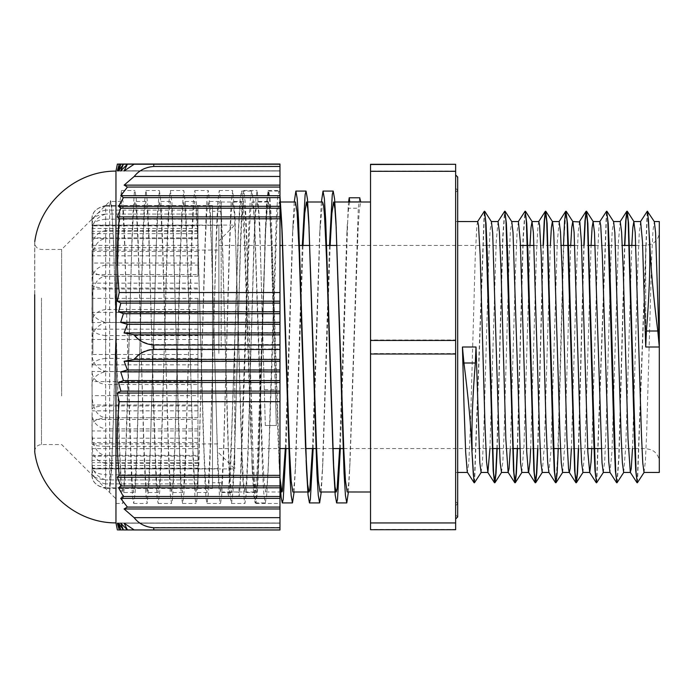 <?xml version="1.0" encoding="UTF-8"?>
<svg xmlns="http://www.w3.org/2000/svg" width="694" height="694" viewBox="0 0 694 694"><rect width="100%" height="100%" fill="white"/><g stroke="black" fill="none" stroke-linecap="round" stroke-linejoin="round"><path stroke-width="0.52" stroke-dasharray="3.47 2.6" d="M474.575 482.694L484.499 211.349M497.173 448.55L502.942 237.764L504.859 211.332M517.533 448.55L523.311 237.669L525.237 211.332M537.902 448.55L543.376 245.45M558.262 448.55L564.031 237.764L565.957 211.332M578.631 448.55L584.105 245.45M596.762 482.694L606.686 211.349M617.131 482.694L619.057 456.539L624.834 245.45M637.491 482.677L647.424 211.332M474.314 482.668L484.247 211.323M496.904 448.55L502.682 237.461L504.607 211.306M517.264 448.55L523.05 237.374L524.976 211.306M537.633 448.55L543.107 245.45M555.781 482.668L557.707 456.236L563.476 245.45M578.362 448.55L583.836 245.45M596.502 482.668L606.435 211.323M616.879 482.668L618.796 456.236L624.565 245.45M637.239 482.651L647.164 211.306M481.124 472.449L482.486 461.198L483.744 433.065L488.776 257.422L490.033 230.868L491.421 221.664M501.502 472.449L502.864 461.111L504.113 432.943L509.144 257.396L510.394 230.868L511.782 221.646M521.836 472.441L523.97 446.19L529.982 245.45M542.222 472.449L544.33 446.259L550.351 245.45M562.695 472.354L564.699 446.181L570.711 245.45M582.934 472.441L585.068 446.19L591.08 245.45M603.32 472.449L604.682 461.198L605.94 433.065L610.963 257.422L612.221 230.868L613.609 221.664M623.689 472.449L625.797 446.181L631.809 245.45M644.023 472.441L645.411 461.12L646.669 432.978L651.692 257.405L652.95 230.85L654.338 221.646M640.614 221.551L639.295 232.108L637.682 269.94L632.486 448.55M620.236 221.551L618.389 241.972L611.961 452.028L609.957 472.354M599.902 221.56L599.096 225.377L597.491 254.698L591.756 448.55M579.516 221.551L578.197 232.108L576.593 269.94L571.388 448.55M559.138 221.551L557.299 241.972L550.863 452.028L548.859 472.354M538.804 221.56L538.006 225.377L536.393 254.698L530.658 448.55M518.418 221.551L517.099 232.108L515.495 269.94L510.29 448.55M498.049 221.551L496.201 241.972L489.929 448.55M477.715 221.56L476.908 225.377L475.303 254.698L470.48 424.06L468.866 461.892L467.4 472.354M230.035 485.748L240.211 485.748L239.118 496.219L238.571 492.063L227.58 492.063L228.621 496.219L230.035 485.748L238.797 221.933L240.176 198.987L241.555 191.084L242.909 198.631L244.262 220.614L252.373 472.146L253.752 495.03L255.14 502.933L256.485 495.351L257.838 473.412L265.949 221.898L267.329 198.987L268.717 191.076L270.061 198.623L271.415 220.605L279.968 480.959M240.211 485.757L249.042 220.605L250.387 198.64L251.74 191.084L253.128 198.978L254.507 221.941L262.618 473.412L263.972 495.36L265.316 502.933L266.696 495.03L268.084 472.172L276.195 220.597L277.539 198.64L278.893 191.076L279.968 195.847M294.1 492.003L295.236 472.154L302.324 245.45M321.253 492.003L322.389 472.102L329.477 245.45M348.405 492.003L349.542 472.067L358.304 208.243L348.128 208.252L348.562 201.997M359.718 197.781L358.304 208.252M279.968 478.01L278.138 440.881L271.814 247.281L269.706 209.579L268.309 202.006L267.606 203.897L265.394 233.739L257.066 471.252L254.967 491.794L253.796 488.602L250.751 434.756L244.427 241.72L242.319 207.272L241.156 202.015L240.219 205.381L238.233 233.791L231.787 428.38L229.679 475.121L228.63 487.691L227.571 492.003L238.571 492.003L240.029 483.831L241.486 460.278L249.484 228.725L250.82 208.842L252.148 202.015L253.605 210.178L255.071 233.817L262.332 449.521L264.032 480.968L265.724 492.003L267.181 483.831L268.639 460.287L276.637 228.716L277.973 208.851L279.3 202.006L279.968 203.724M292.877 492.003L294.334 483.831L295.791 460.287L303.018 245.45M309.09 228.092L309.368 233.791M320.029 491.994L321.487 483.822L322.944 460.261L330.171 245.45M336.243 228.066L336.521 233.757M347.182 491.985L348.648 483.822L350.106 460.209L358.095 228.708L359.431 208.851L360.759 201.997M286.015 448.55L293.102 221.846L294.239 201.997M313.168 448.55L320.255 221.828L321.391 201.997M340.32 448.55L348.128 208.243M349.767 201.997L348.709 206.309L346.853 233.722L339.626 448.55M322.563 201.997L319.7 233.713L312.474 448.55M295.462 201.997L292.547 233.713L285.321 448.55M455.646 347L455.646 174.983L455.646 347M659.3 472.449L659.3 221.551M105.644 463.419C96.666 461.553 92.137 455.811 92.068 446.173L92.068 459.558C91.14 469.751 95.659 476.544 105.644 479.936L105.644 463.419L197.964 463.419L197.964 419.48L92.068 419.48L92.068 431.998C92.059 441.028 94.74 454.136 105.644 455.368L105.644 474.817C96.666 473.915 92.137 471.157 92.068 466.515L92.068 455.863L105.644 455.368L105.644 428.909C96.666 427.148 92.137 421.7 92.068 412.574L92.068 431.998M92.068 446.173L92.068 459.558M197.964 419.48L197.964 463.419M197.964 438.192L92.068 438.192M105.644 483.892C96.666 482.148 92.137 476.795 92.068 467.817L92.068 473.534C91.14 481.003 95.659 485.982 105.644 488.472L105.644 483.892L197.964 483.892L197.964 468.138L92.068 468.138L92.068 472.258C91.14 476.101 95.659 478.66 105.644 479.936L105.644 487.847C96.666 486.442 92.137 482.122 92.068 474.878L92.068 472.258M92.068 467.817L92.068 473.534M197.964 468.138L197.964 483.892M197.964 460.365L92.068 460.365M92.068 474.878L92.068 468.138M197.964 487.847L197.964 465.535L197.964 487.847L105.644 487.847M197.964 468.875L92.068 468.875M92.068 466.515L92.068 455.863M197.964 474.817L105.644 474.817M197.964 462.672L92.068 462.672M105.644 446.363C96.666 446.086 92.137 445.21 92.068 443.744L92.068 426.35C91.14 422.039 95.659 419.167 105.644 417.736L105.644 446.363L197.964 446.363L197.964 455.368L105.644 455.368L197.964 455.368L197.964 456.131L92.068 456.131M92.068 443.744L92.068 426.35M197.964 456.131L197.964 446.363M197.964 442.529L92.068 442.529M105.644 405.938C96.666 406.302 92.137 407.421 92.068 409.304L92.068 387.252C91.14 379.41 95.659 374.179 105.644 371.568L105.644 405.938L197.964 405.938L197.964 417.736L197.964 381.579L92.068 381.579L92.068 394.192C92.059 403.283 94.74 416.495 105.644 417.736L105.644 384.519C96.666 383.071 92.137 378.586 92.068 371.073L92.068 394.192M92.068 409.304L92.068 387.252M197.964 381.579L197.964 405.938M197.964 410.857L92.068 410.857M105.644 358.39C96.666 359.362 92.137 362.346 92.068 367.343L92.068 343.313C91.14 332.868 95.659 325.911 105.644 322.432L105.644 358.39L197.964 358.39L197.964 395.658L92.068 395.658M92.068 367.343L92.068 343.313M197.964 395.658L197.964 358.39M197.964 371.49L92.068 371.49M105.644 309.481C96.666 310.929 92.137 315.414 92.068 322.927L92.068 299.808C92.059 290.717 94.74 277.505 105.644 276.264L105.644 309.481L197.964 309.481L197.964 354.495L92.068 354.495M92.068 322.927L92.068 299.808M197.964 354.495L197.964 309.481M197.964 329.164L92.068 329.164M105.644 265.091C96.666 266.852 92.137 272.3 92.068 281.426L92.068 262.002C92.059 252.972 94.74 239.864 105.644 238.632L105.644 265.091L197.964 265.091L197.964 276.264L197.964 263.043L92.068 263.043L92.068 267.65C91.14 271.961 95.659 274.833 105.644 276.264L105.644 247.637C96.666 247.914 92.137 248.79 92.068 250.256L92.068 267.65M92.068 281.426L92.068 262.002M197.964 263.043L197.964 265.091M197.964 288.99L92.068 288.99M105.644 230.582C96.666 232.447 92.137 238.189 92.068 247.827L92.068 234.442C91.14 224.249 95.659 217.456 105.644 214.064L105.644 230.582L197.964 230.582L197.964 274.52L92.068 274.52M92.068 247.827L92.068 234.442M197.964 274.52L197.964 230.582M197.964 255.808L92.068 255.808M105.644 210.108C96.666 211.852 92.137 217.205 92.068 226.183L92.068 220.466C91.14 212.997 95.659 208.018 105.644 205.528L105.644 210.108L197.964 210.108L197.964 245.364L92.068 245.364M92.068 226.183L92.068 220.466M197.964 245.364L197.964 210.108M197.964 233.635L92.068 233.635M105.644 206.153C96.666 207.558 92.137 211.878 92.068 219.122L92.068 221.742C91.14 217.899 95.659 215.34 105.644 214.064L105.644 206.153L197.964 206.153L197.964 205.528L197.964 228.465L92.068 228.465M92.068 219.122L92.068 221.742M197.964 228.465L197.964 206.153M197.964 225.125L92.068 225.125M105.644 219.183C96.666 220.085 92.137 222.843 92.068 227.485L92.068 238.137L105.644 238.632L105.644 219.183L197.964 219.183L197.964 214.064L105.644 214.064L197.964 214.064L197.964 225.862L92.068 225.862M92.068 227.485L92.068 238.137M197.964 225.862L197.964 219.183M197.964 231.328L92.068 231.328M92.068 250.256L92.068 263.043M197.964 247.637L197.964 237.869L197.964 251.471L197.964 247.637L105.644 247.637M197.964 251.471L92.068 251.471M105.644 288.062C96.666 287.698 92.137 286.579 92.068 284.696L92.068 306.748C91.14 314.59 95.659 319.821 105.644 322.432L105.644 288.062L197.964 288.062M92.068 284.696L92.068 306.748M197.964 283.143L92.068 283.143M105.644 335.61C96.666 334.638 92.137 331.654 92.068 326.657L92.068 350.687C91.14 361.132 95.659 368.089 105.644 371.568L105.644 335.61L197.964 335.61L197.964 322.432L105.644 322.432L197.964 322.432L197.964 298.342L92.068 298.342M92.068 326.657L92.068 350.687M197.964 298.342L197.964 335.61M197.964 322.51L92.068 322.51M92.068 371.073L92.068 381.579M197.964 384.519L197.964 339.505L197.964 384.519L105.644 384.519M197.964 364.836L92.068 364.836M92.068 412.574L92.068 419.48M197.964 428.909L105.644 428.909M197.964 405.01L92.068 405.01M197.964 276.264L105.644 276.264L197.964 276.264M197.964 417.736L105.644 417.736L197.964 417.736M197.964 465.535L92.068 465.535M212.494 488.472L212.494 205.528L212.494 488.472L105.644 488.472M197.964 371.568L105.644 371.568L197.964 371.568M212.494 205.528L105.644 205.528M197.964 238.632L105.644 238.632L197.964 238.632M197.964 312.421L92.068 312.421M197.964 430.957L92.068 430.957M197.964 479.936L105.644 479.936L197.964 479.936M197.964 448.636L92.068 448.636M197.964 339.505L92.068 339.505M197.964 237.869L92.068 237.869M212.494 347L212.494 482.764L212.494 347M221.178 347L221.178 201.997L221.178 347M234.754 339.505L234.754 468.918L234.754 339.505M218.87 347L218.87 240.965L218.87 347M659.3 347L659.3 462.126L659.3 347M455.646 522.695L455.646 529.496L370.527 529.496L370.527 522.695L455.646 522.695L455.646 353.558L370.527 353.558L370.527 339.982L455.646 339.982L455.646 353.558M455.646 339.982L455.646 171.062L370.527 171.062L370.527 164.287M455.646 164.287L455.646 171.062M370.527 171.062L370.527 339.982M370.527 353.558L370.527 522.695M370.527 347L370.527 201.997L370.527 347M265.308 425.457L260.207 244.088L258.68 212.546L257.153 201.46L255.626 212.529L254.099 244.08L247.984 449.92L246.457 481.471L244.93 492.54L243.403 481.454L241.876 449.912L235.769 244.088L234.242 212.546L232.716 201.451L231.189 212.529L229.662 244.088L223.546 449.92L222.019 481.463L220.492 492.532L218.966 481.454L217.439 449.92L211.332 244.097L209.805 212.538L208.278 201.451L206.751 212.538L205.224 244.097L199.109 449.92L197.582 481.463L196.055 492.532L194.528 481.463L193.001 449.92L186.894 244.097L185.367 212.529L183.841 201.451L182.314 212.538L180.787 244.097L174.671 449.92L173.144 481.454L171.618 492.532L170.091 481.471L168.564 449.92L162.457 244.088L160.93 212.529L159.403 201.46L157.876 212.546L156.341 244.088L150.234 449.912L148.707 481.454L147.18 492.54L145.653 481.471L144.126 449.912L138.019 244.08L136.492 212.529L134.966 201.468L133.43 212.546L131.903 244.088L125.796 449.903L124.269 481.463L122.743 492.549L121.216 481.471L119.689 449.903L113.582 244.08L112.055 212.538L110.52 201.477L109.652 205.129L110.52 200.592L111.543 204.617L113.443 237.834L119.142 441.011L121.042 488.697L122.743 503.48L124.833 481.393L126.733 428.111L132.424 222.574L134.324 192.602L134.966 190.538L136.224 198.684L138.123 239.404L143.814 448.524L145.714 492.506L147.18 503.471L149.514 476.205L157.104 216.97L159.403 190.529L160.904 202.032L162.804 246.587L168.495 455.654L170.394 495.776L171.618 503.462L172.294 501.155L174.185 470.541L179.885 264.648L181.785 211.87L183.841 190.52L185.576 205.936L187.475 254.16L193.175 462.369L195.066 498.474L196.055 503.462L196.966 499.203L198.866 464.399L204.565 256.624L206.456 207.272L207.367 194.788L208.278 190.52L210.256 210.36L212.156 262.08L217.847 468.65L219.746 500.6L220.492 503.462L221.646 496.687L223.546 457.814L229.237 248.938L231.137 203.203L232.716 190.52L234.936 215.305L240.87 425.5L242.527 474.47L244.427 502.152L244.93 503.471L246.327 493.599L248.218 450.814L253.917 241.625L255.817 199.681L257.153 190.529L259.608 220.753L265.308 425.491L276.299 425.491L271.207 244.088L269.68 212.546L268.153 201.46L266.617 212.529L265.091 244.088L258.983 449.92L257.457 481.463L255.93 492.532L254.403 481.463L252.876 449.92L246.769 244.088L245.242 212.529L243.707 201.451L242.18 212.546L240.653 244.088L234.546 449.903L233.019 481.454L231.492 492.549L229.966 481.471L228.439 449.903L222.332 244.08L220.796 212.546L219.269 201.468L217.743 212.538L216.216 244.08L210.108 449.912L208.582 481.471L207.055 492.54L205.528 481.454L204.001 449.912L197.885 244.097L196.359 212.538L194.832 201.442L193.305 212.538L191.778 244.097L185.671 449.92L184.144 481.454L182.617 492.532L181.091 481.471L179.564 449.92L173.448 244.08L171.921 212.529L170.394 201.468L168.868 212.546L167.341 244.08L161.234 449.903L159.707 481.463L158.18 492.558L156.653 481.463L155.126 449.903L149.01 244.088L147.484 212.546L145.957 201.46L144.43 212.529L142.903 244.088L136.796 449.92L135.269 481.463L133.742 492.532L132.216 481.454L130.689 449.92L124.573 244.097L123.046 212.529L121.519 201.451L119.993 212.546L118.466 244.097L112.532 445.218L109.652 491.968L109.652 205.129M264.423 389.672L275.414 389.672L276.299 425.457M275.414 389.664L271.207 236.359L269.68 202.448L268.153 190.529L266.617 202.431L265.091 236.359L258.983 457.65L257.457 491.56L255.93 503.454L254.915 498.171L251.861 425.491L246.769 236.368L245.242 202.431L243.707 190.529L242.18 202.448L240.653 236.359L234.546 457.632L233.019 491.552L231.492 503.48L230.477 498.145L229.462 482.59L227.424 425.491L222.332 236.35L220.796 202.448L219.269 190.538L217.743 202.44L216.216 236.35L210.108 457.641L208.582 491.569L207.055 503.471L206.04 498.162L205.025 482.582L202.986 425.491L197.885 236.368L196.359 202.44L194.832 190.52L193.305 202.44L191.778 236.368L185.671 457.65L184.144 491.552L182.617 503.462L181.602 498.162L180.579 482.573L178.549 425.483L173.448 236.35L171.921 202.431L170.394 190.538L168.868 202.448L167.341 236.35L161.234 457.632L159.707 491.56L158.18 503.48L157.165 498.145L156.141 482.59L154.111 425.5L149.01 236.359L147.484 202.448L145.957 190.529L144.43 202.431L142.903 236.359L136.796 457.65L135.269 491.56L133.742 503.462L132.728 498.171L131.704 482.573L129.674 425.491L124.573 236.368L123.046 202.431L121.519 190.52L120.131 200.419L118.743 228.812L113.521 416.686L111.587 469.769L109.652 491.968M265.308 425.491L276.299 425.491M115.959 320.914L115.959 325.581M61.653 395.936L61.653 249.45L61.653 395.936M115.959 324.931L115.959 320.125M127.436 529.956L279.968 529.956L279.968 523.155L279.968 529.93L120.851 529.93M134.194 529.964L279.968 529.964L279.968 523.146L117.321 523.146M134.228 529.982L279.968 529.982L279.968 523.155L118.605 523.155M279.968 529.938L123.411 529.938M124.139 523.189L279.968 523.189L120.73 523.172M117.312 216.754L119.221 218.645L279.968 218.645L279.968 216.754L117.312 216.754L120.834 208.07L118.587 206.179L279.968 206.179L279.968 195.604L120.687 195.604L123.385 197.495L279.968 197.495M279.968 216.754L279.968 206.179M279.968 208.07L120.834 208.07M279.968 195.604L279.968 185.029L124.079 185.029L127.384 186.92L120.687 195.604M279.968 186.92L127.384 186.92M123.385 197.495L118.587 206.179M279.968 185.029L279.968 176.345L134.098 176.345L124.079 185.029M279.968 498.283L279.968 487.691L118.605 487.691L123.428 496.375L120.73 498.283L127.453 506.958L279.968 506.958L279.968 498.283L120.73 498.283M279.968 496.375L123.428 496.375M279.968 487.691L279.968 477.099L117.321 477.099L120.86 485.783L118.605 487.691M279.968 485.783L120.86 485.783M127.453 506.958L124.139 508.867L134.228 517.551L279.968 517.551L279.968 506.958M279.968 508.867L124.139 508.867M279.968 477.099L279.968 475.19L119.238 475.19L117.321 477.099M117.312 523.033L119.221 529.826L279.968 529.826L279.968 523.033L117.312 523.033L120.834 529.817L279.968 529.817L279.968 523.024L120.687 523.007L123.385 529.8L279.968 529.8L279.968 523.007L279.968 529.93M279.968 522.99L279.968 529.791L279.968 522.99L124.079 522.99L127.384 529.791L120.687 523.007M134.228 517.551C138.965 523.528 145.471 526.859 153.764 527.527L279.968 527.527L279.968 529.765L134.098 529.774L279.968 529.774L127.384 529.791M123.385 529.8L118.587 523.024L120.834 529.817M279.968 523.024L118.587 523.024M134.098 529.774L124.079 522.99M279.968 322.111L279.968 311.537L118.605 311.537L123.428 313.419L120.73 322.111L127.453 323.994L279.968 323.994L279.968 322.111L120.73 322.111M279.968 313.419L123.428 313.419M279.968 311.537L279.968 300.962L117.321 300.962L120.86 302.844L118.605 311.537M279.968 302.844L120.86 302.844M127.453 323.994L124.139 332.686L134.228 334.569L279.968 334.569L279.968 323.994M279.968 332.686L124.139 332.686M279.968 300.962L279.968 292.269L119.238 292.269L117.321 300.962M119.238 164.07L117.321 170.854L279.968 170.854L279.968 164.036L279.968 170.845L118.605 170.845L123.428 164.044L120.73 170.828L127.453 164.036L124.139 170.811L134.194 164.036M117.321 170.854L120.86 164.062L118.605 170.845M120.73 170.828L279.968 170.828L124.139 170.811M279.968 382.203L279.968 359.119L134.098 359.119L124.079 361.027L127.384 369.702L120.687 371.611L123.385 380.295L118.587 382.203L120.834 390.887L117.312 392.787L119.221 401.47L279.968 401.47L279.968 382.203L118.587 382.203M279.968 361.027L124.079 361.027M279.968 369.702L127.384 369.702M279.968 371.611L120.687 371.611M279.968 380.295L123.385 380.295M279.968 390.887L120.834 390.887M279.968 392.787L117.312 392.787M279.968 171.01L279.968 164.226L279.968 171.01L124.079 171.01M118.587 170.976L279.968 170.976L279.968 164.183L279.968 170.993L120.687 170.993M279.968 170.967L117.312 170.967M134.228 334.569C138.965 340.546 145.471 343.868 153.764 344.536L279.968 344.536L279.968 334.569M279.968 176.345L279.968 166.23L153.764 166.23C145.402 166.916 138.843 170.29 134.098 176.345M279.968 359.119L279.968 348.995L153.764 348.995C145.402 349.681 138.843 353.055 134.098 359.119M119.221 401.47C116.661 426.047 116.67 450.614 119.238 475.19M279.968 475.19L279.968 401.47M279.968 527.527L279.968 517.551M115.959 522.886L115.959 171.114M119.221 218.645C116.661 243.178 116.67 267.728 119.238 292.269M119.221 529.826C116.661 529.86 116.67 529.895 119.238 529.93M279.968 292.269L279.968 218.645M279.968 348.995L279.968 344.536M279.968 166.23L279.968 164.01M279.968 425.491L279.968 190.529L279.968 425.491M218.87 352.127L218.87 250.066L218.87 352.127M92.883 352.127L92.883 250.066L92.883 352.127M218.87 353.428L218.87 225.35L218.87 353.428M92.883 353.428L92.883 225.35L92.883 353.428M645.724 347L645.724 245.45L645.724 347M153.764 164.01L153.764 166.23M153.764 344.536L153.764 348.995M153.764 527.527L153.764 529.765M41.493 298.064L41.493 444.55L41.493 298.064M34.778 241.633L34.778 452.367M239.204 496.219L228.526 496.219M240.931 472.163L241.486 460.278M254.507 221.941L255.071 233.817M268.084 472.172L268.639 460.287M295.236 472.154L295.791 460.287M322.389 472.094L322.944 460.261M349.542 472.059L350.106 460.209M255.14 502.924L265.316 502.924M241.555 191.076L251.74 191.076M268.717 191.076L278.893 191.076M346.853 233.722L347.408 221.837M319.7 233.713L320.255 221.828M292.547 233.713L293.102 221.846M278.962 460.209L279.526 472.102M265.394 233.739L265.949 221.907M251.818 460.243L252.373 472.137M238.233 233.791L238.797 221.941M455.646 472.449L457.684 472.449M455.646 221.551L457.684 221.551M221.178 211.236L212.494 211.236M221.178 482.764L212.494 482.764M218.87 240.965L234.754 225.082L92.068 225.082M218.87 453.035L234.754 468.918L92.068 468.918M635.878 245.45L645.724 245.45L651.692 244.062L654.13 242.536C657.478 239.768 659.205 236.212 659.3 231.874M635.019 448.55L645.724 448.55L651.501 449.842L654.13 451.464C657.478 454.232 659.205 457.788 659.3 462.126M218.87 448.55L279.968 448.55M288.747 448.55L305.603 448.55M316.594 448.55L332.756 448.55M343.747 448.55L492.193 448.55M499.437 448.55L512.562 448.55M519.806 448.55L532.923 448.55M533.2 448.55L553.292 448.55M560.535 448.55L573.652 448.55M573.929 448.55L587.688 448.55M601.264 448.55L614.381 448.55M614.658 448.55L634.75 448.55M218.87 245.45L279.968 245.45M282.623 245.45L299.591 245.45M309.776 245.45L326.744 245.45M336.928 245.45L486.72 245.45M486.988 245.45L507.08 245.45M507.357 245.45L520.474 245.45M534.05 245.45L547.809 245.45M548.087 245.45L561.203 245.45M574.779 245.45L588.538 245.45M595.148 245.45L608.907 245.45M609.176 245.45L622.301 245.45M455.646 501.641L457.684 503.671L457.684 190.33L455.646 192.359M455.646 188.291L457.684 190.33L457.684 503.671L455.646 505.709M455.646 514.939L457.684 516.978L457.684 177.022L455.646 179.061M333.649 201.997L334.829 201.997M221.178 492.003L227.571 492.003M238.571 492.003L254.733 492.003M221.178 201.997L241.156 201.997M252.148 201.997L268.309 201.997M265.724 492.003L279.968 492.003M280.662 492.003L281.885 492.003M279.3 201.997L279.968 201.997M306.453 201.997L307.676 201.997M268.153 201.46L257.153 201.46M243.707 201.46L232.716 201.46M219.269 201.46L208.278 201.46M194.832 201.46L183.841 201.46M170.394 201.46L159.403 201.46M145.957 201.46L134.966 201.46M121.519 201.46L110.52 201.46M255.93 492.54L244.93 492.54M231.492 492.54L220.492 492.54M207.055 492.54L196.055 492.54M182.617 492.54L171.618 492.54M158.18 492.54L147.18 492.54M133.742 492.54L122.743 492.54M34.7 451.334C35.099 447.214 37.363 444.949 41.493 444.55L61.653 444.55L115.959 498.856M34.7 294.664L34.7 242.666C35.099 246.786 37.363 249.051 41.493 249.45L61.653 249.45L110.52 200.592M255.93 503.471L279.968 503.471M268.153 190.529L279.968 190.529M231.492 503.471L244.93 503.471M243.707 190.529L257.153 190.529M207.055 503.471L220.492 503.471M219.269 190.529L232.716 190.529M182.617 503.471L196.055 503.471M194.832 190.529L208.278 190.529M158.18 503.471L171.618 503.471M170.394 190.529L183.841 190.529M133.742 503.471L147.18 503.471M145.957 190.529L159.403 190.529M115.959 503.471L122.743 503.471M121.519 190.529L134.966 190.529M92.883 443.934L218.87 443.934M92.883 250.066L218.87 250.066M92.883 468.65L218.87 468.65M92.883 225.35L218.87 225.35"/><path stroke-width="1.04" d="M647.424 211.332L654.338 221.646L655.578 232.629L659.3 347L657.799 331.003C653.34 296.191 650.686 267.077 649.844 243.672L649.575 243.672C650.295 267.008 649.237 296.112 646.409 331.003L645.724 347L642.505 241.972L640.614 221.551M471.894 450.328L474.063 482.694L467.262 472.033L465.657 452.028L464.043 406.71L462.438 347L463.939 362.997C468.398 397.809 471.053 426.923 471.894 450.328L473.308 474.401L474.453 482.781L481.237 472.354M484.499 211.349L486.017 223.329L487.275 253.718L493.564 472.692L494.943 482.694L496.054 472.996L497.173 448.55M504.859 211.332L506.377 223.242L507.635 253.622L513.924 472.675L515.304 482.677L516.423 473.004L517.533 448.55M525.237 211.332L526.746 223.347L528.004 253.752L534.293 472.683L535.664 482.694L536.783 473.056L537.902 448.55M543.376 245.45L544.556 220.067L545.727 211.228L547.106 223.329L554.653 472.692L556.033 482.694L557.152 472.996L558.262 448.55M565.957 211.332L567.475 223.242L568.733 253.622L575.022 472.675L576.402 482.677L577.512 473.004L578.631 448.55M584.105 245.45L585.285 220.059L586.465 211.219L587.844 223.347L595.383 472.683L596.64 482.781L603.424 472.354M606.686 211.349L608.204 223.329L609.462 253.718L615.751 472.692L617.009 482.781L623.793 472.354M624.834 245.45L626.014 220.076L627.194 211.219L628.564 223.242L636.112 472.675L637.37 482.772L644.153 472.336M647.676 211.306L649.844 243.672M477.585 221.664L484.369 211.228L485.626 221.325L493.174 470.758L494.544 482.781L495.724 473.924L496.904 448.55M497.945 221.646L504.729 211.219L505.987 221.308L513.534 470.671L514.913 482.772L516.084 473.933L517.264 448.55M518.314 221.646L525.098 211.219L526.356 221.317L533.894 470.653L535.274 482.781L536.453 473.941L537.633 448.55M543.107 245.45L544.226 220.996L545.337 211.323L546.716 221.325L553.005 440.378L554.263 470.758L555.781 482.668M563.476 245.45L564.586 221.004L565.705 211.306L567.085 221.308L574.632 470.671L576.011 482.772L577.182 473.933L578.362 448.55M583.836 245.45L584.955 220.944L586.074 211.306L587.445 221.317L593.734 440.248L594.992 470.653L596.502 482.668M599.772 221.664L606.556 211.228L607.814 221.325L614.103 440.378L615.361 470.758L616.879 482.668M624.565 245.45L625.684 221.004L626.795 211.306L628.174 221.308L634.463 440.282L635.721 470.671L637.239 482.651M640.501 221.646L647.285 211.219L648.43 219.599L649.575 243.672M472.163 450.328C471.443 426.992 472.501 397.888 475.329 362.997L476.015 347L479.832 462.889L481.107 472.449L487.891 472.449L486.555 461.892L484.95 424.06L480.127 254.698L478.513 225.377L477.715 221.56L457.684 221.551M484.759 211.323L491.421 221.664L492.662 232.62L498.925 435.702L500.201 462.907L501.502 472.449M505.119 211.306L511.782 221.646L513.022 232.551L520.561 462.898L521.836 472.441L528.55 472.449M529.982 245.45L531.005 227.675L532.02 221.551L533.391 232.629L539.654 435.702L540.93 462.889L542.222 472.449M550.351 245.45L551.366 227.667L552.381 221.56M545.848 211.323L552.511 221.664L553.751 232.62L560.023 435.702L561.29 462.907L562.6 472.449M570.711 245.45L571.735 227.684L572.75 221.551M566.217 211.306L572.88 221.646L574.12 232.551L580.384 435.711L581.659 462.898L582.934 472.441L589.718 472.449L587.844 452.028L581.416 241.972L579.802 221.967L572.81 221.551M591.08 245.45L592.095 227.675L593.11 221.551L594.489 232.629L602.028 462.889L603.294 472.449L610.017 472.449M606.946 211.323L613.609 221.664L614.849 232.62L621.113 435.702L622.388 462.907L623.689 472.449M631.809 245.45L632.824 227.684L633.848 221.551L635.21 232.551L641.482 435.711L642.757 462.898L644.023 472.441L659.3 472.449L659.3 347L645.724 347M462.438 347L476.015 347M632.486 448.55L631.254 468.624L630.317 472.336L628.035 439.302L623.212 269.94L621.607 232.108L620.236 221.551M616.619 482.694L609.957 472.354L608.742 461.892L602.314 254.698L600.709 225.377L599.902 221.56L593.11 221.551M591.756 448.55L591.062 461.892L589.718 472.449M571.388 448.55L570.156 468.624L569.358 472.441M575.89 482.677L569.227 472.336L568.551 468.624L566.946 439.302L562.123 269.94L560.509 232.108L559.138 221.551M555.521 482.694L548.859 472.354L547.653 461.892L546.039 424.06L541.216 254.698L539.611 225.377L538.804 221.56L532.09 221.551M530.658 448.55L529.964 461.892L528.628 472.449M535.152 482.694L528.36 472.033L526.746 452.028L520.318 241.972L518.418 221.551M510.29 448.55L509.066 468.624L508.129 472.336L505.848 439.302L501.025 269.94L499.42 232.108L498.049 221.551M489.929 448.55L487.891 472.449M279.968 195.847L281.66 221.924L289.771 473.403L291.124 495.369L292.469 502.924L294.1 492.003M302.324 245.45L305.117 194.676L306.045 191.076L307.433 198.97L308.813 221.889L316.924 473.395L318.277 495.377L319.622 502.924L321.253 492.003M329.477 245.45L332.27 194.676L333.198 191.067L334.586 198.97L335.965 221.854L344.077 473.386L345.43 495.369L346.774 502.916L348.405 492.003M348.562 201.997L349.221 197.781L349.767 201.997L360.759 201.997L359.718 197.781M279.968 203.724L282.224 233.809L289.485 449.53L291.185 480.968L292.877 492.003L309.038 492.003L307.633 484.421L305.525 446.719L299.201 253.119L297.101 212.286L295.462 201.997L279.968 201.997M303.018 245.45L304.735 213.31L306.453 201.997L307.772 208.668L309.09 228.092M308.813 221.898L316.638 449.539L318.338 480.968L320.029 491.994L336.191 492.003L335.02 486.728L333.267 460.183L326.588 259.244L324.488 215.392L323.551 205.398L322.563 201.997M330.171 245.45L331.888 213.31L333.606 201.997L334.924 208.668L336.243 228.066M335.965 221.863L343.79 449.539L345.491 480.959L347.182 491.985L370.527 492.003M279.968 480.959L281.131 497.338L282.293 502.924L283.221 499.324L286.015 448.55M294.239 201.997L295.87 191.076L297.214 198.631L298.567 220.597L306.679 472.076L308.058 495.03L309.446 502.924L310.374 499.333L313.168 448.55M321.391 201.997L323.022 191.067L324.367 198.64L325.72 220.588L333.831 472.059L335.211 495.022L336.599 502.916L337.527 499.342L340.32 448.55M349.767 201.937L360.759 201.937M339.626 448.55L337.128 488.619L336.191 491.985M312.474 448.55L309.741 490.103L309.038 491.994M285.321 448.55L282.354 491.161L281.885 492.003L279.968 478.01M654.277 221.551L659.3 221.551L659.3 347M370.527 164.504L455.646 164.287L370.527 164.504L370.527 171.305L455.646 171.305L455.646 164.504M455.646 171.305L455.646 340.442L370.527 340.442L370.527 354.018L455.646 354.018L455.646 340.442M455.646 354.018L455.646 522.938L370.527 522.938L370.527 529.713L455.646 529.713L455.646 522.938M370.527 522.938L370.527 354.018M370.527 340.442L370.527 171.305M370.527 164.287L455.646 164.287M120.851 529.93L119.238 529.93L117.321 523.146L120.86 529.938L118.605 523.155L123.428 529.956L134.194 529.964M123.411 529.938L120.86 529.938M123.428 529.956L120.73 523.172L127.453 529.964L124.139 523.189L134.228 529.982L279.968 529.99L279.968 527.77L153.764 527.77C145.402 527.084 138.843 523.71 134.098 517.655L124.079 508.971L127.384 507.08L120.687 498.396L123.385 496.505L118.587 487.821L120.834 485.93L117.312 477.246L119.221 475.355L279.968 475.355L279.968 477.246L117.312 477.246M279.968 371.889L279.968 382.463L118.605 382.463L123.428 380.581L120.73 371.889L127.453 370.006L279.968 370.006L279.968 371.889L120.73 371.889M279.968 380.581L123.428 380.581M279.968 382.463L279.968 393.038L117.321 393.038L120.86 391.156L118.605 382.463M279.968 391.156L120.86 391.156M127.453 370.006L124.139 361.314L134.228 359.431L279.968 359.431L279.968 370.006M279.968 361.314L124.139 361.314M279.968 393.038L279.968 401.731L119.238 401.731L117.321 393.038M134.194 164.036L123.428 164.044M120.86 164.062L279.968 164.07L119.238 164.07C116.67 164.105 116.661 164.14 119.221 164.174L279.968 164.2L134.098 164.226L124.079 171.01L127.384 164.209L120.687 170.993L123.385 164.2L118.587 170.976L120.834 164.183L117.312 170.967L119.221 164.174C116.661 164.14 116.67 164.105 119.238 164.07M279.968 164.036L127.453 164.036M279.968 185.133L279.968 206.309L118.605 206.309L123.428 197.625L120.73 195.717L127.453 187.042L124.139 185.133L134.228 176.45L279.968 176.45L279.968 185.133L124.139 185.133M279.968 197.625L123.428 197.625M279.968 206.309L279.968 216.901L117.321 216.901L120.86 208.217L118.605 206.309M279.968 208.217L120.86 208.217M279.968 187.042L127.453 187.042M279.968 195.717L120.73 195.717M279.968 216.901L279.968 218.81L119.238 218.81L117.321 216.901M279.968 477.246L279.968 487.821L118.587 487.821M279.968 485.93L120.834 485.93M279.968 487.821L279.968 498.396L120.687 498.396M279.968 496.505L123.385 496.505M279.968 498.396L279.968 508.971L124.079 508.971M279.968 507.08L127.384 507.08M279.968 508.971L279.968 517.655L134.098 517.655M123.385 164.2L127.384 164.209M279.968 164.07L120.834 164.183M279.968 311.797L279.968 334.881L134.098 334.881L124.079 332.973L127.384 324.298L120.687 322.389L123.385 313.705L118.587 311.797L120.834 303.113L117.312 301.213L119.221 292.53L279.968 292.53L279.968 311.797L118.587 311.797M279.968 332.973L124.079 332.973M279.968 324.298L127.384 324.298M279.968 322.389L120.687 322.389M279.968 313.705L123.385 313.705M279.968 303.113L120.834 303.113M279.968 301.213L117.312 301.213M279.968 517.655L279.968 527.77M119.221 475.355C116.661 450.822 116.67 426.272 119.238 401.731M279.968 401.731L279.968 475.355M134.228 359.431C138.965 353.454 145.471 350.132 153.764 349.464L279.968 349.464L279.968 359.431M134.228 176.45C138.965 170.472 145.471 167.141 153.764 166.473L279.968 166.473L279.968 164.235L134.098 164.226M279.968 334.881L279.968 345.005L153.764 345.005C145.402 344.319 138.843 340.945 134.098 334.881M119.221 292.53C116.661 267.953 116.67 243.386 119.238 218.81M134.228 164.018L279.968 164.018M117.373 164.122L115.959 171.114L115.959 522.886L117.373 529.878M119.221 529.826C116.661 529.86 116.67 529.895 119.238 529.93M279.968 218.81L279.968 292.53M279.968 166.473L279.968 176.45M279.968 345.005L279.968 349.464M646.409 331.003L657.799 331.003M475.329 362.997L463.939 362.997M153.764 529.99L153.764 527.77M153.764 349.464L153.764 345.005M153.764 166.473L153.764 164.235M115.959 522.886C76.444 523.215 39.983 491.543 34.778 452.367L34.7 294.664M501.606 472.354L494.943 482.694M521.966 472.336L515.304 482.677M532.151 221.646L525.488 211.306M542.326 472.354L535.664 482.694M562.695 472.354L556.033 482.694M583.064 472.336L576.402 482.677M593.249 221.646L586.586 211.306M633.969 221.646L627.307 211.306M494.432 482.694L487.769 472.354M514.792 482.677L508.129 472.336M545.337 211.323L538.674 221.664M565.705 211.306L559.043 221.646M586.074 211.306L579.412 221.646M596.25 482.694L589.588 472.354M626.795 211.306L620.132 221.646M636.979 482.677L630.317 472.336M281.66 221.924L282.224 233.809M282.293 502.924L292.469 502.924M309.446 502.924L319.622 502.924M336.599 502.924L346.774 502.924M295.87 191.076L306.045 191.076M323.057 191.076L333.198 191.076M349.134 197.781L359.813 197.781M333.267 460.183L333.831 472.059M306.115 460.191L306.679 472.076M457.684 472.449L467.461 472.449M623.663 472.449L630.395 472.449M633.848 221.551L640.631 221.551M613.539 221.551L620.271 221.551M562.565 472.449L569.297 472.449M542.205 472.449L548.928 472.449M552.441 221.551L559.173 221.551M501.467 472.449L508.199 472.449M511.721 221.551L518.444 221.551M491.352 221.551L498.075 221.551M279.968 448.55L288.747 448.55M305.603 448.55L316.594 448.55M332.756 448.55L343.747 448.55M492.193 448.55L499.437 448.55M512.562 448.55L519.806 448.55M553.292 448.55L560.535 448.55M587.688 448.55L601.264 448.55M279.968 245.45L282.623 245.45M299.591 245.45L309.776 245.45M326.744 245.45L336.928 245.45M520.474 245.45L534.05 245.45M561.203 245.45L574.779 245.45M588.538 245.45L595.148 245.45M622.301 245.45L635.878 245.45M370.527 529.713L455.646 529.713M455.646 174.983L457.684 177.022L457.684 516.978L455.646 519.017M334.829 201.997L349.767 201.997M360.759 201.997L370.527 201.997M279.968 492.003L280.662 492.003M307.676 201.997L322.615 201.997M34.778 452.367L34.7 451.334M34.778 241.633C39.974 202.457 76.444 170.785 115.959 171.114"/></g></svg>
